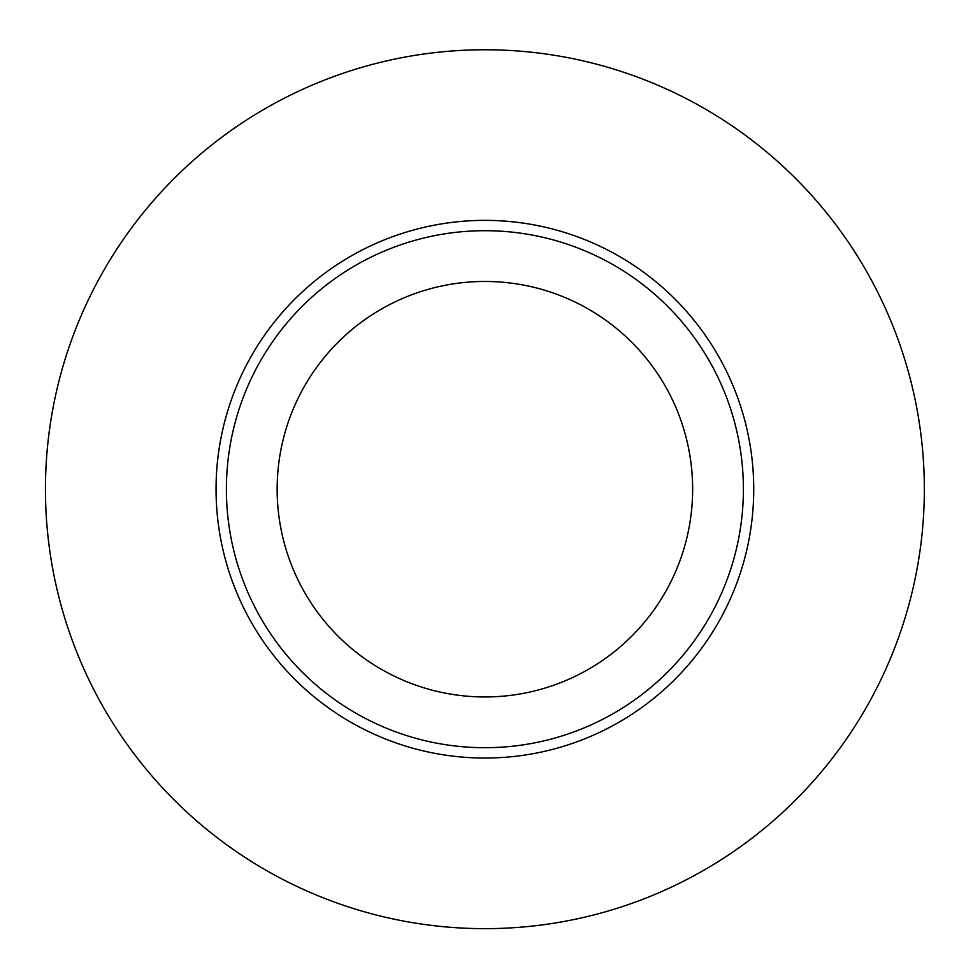 <?xml version="1.0" encoding="UTF-8"?>
<svg xmlns="http://www.w3.org/2000/svg" width="973" height="973" viewBox="0 0 973 973"><rect width="100%" height="100%" fill="white"/><g stroke="black" fill="none" stroke-linecap="round" stroke-linejoin="round"><path stroke-width="1.46" d="M484.895 747.702A258.502 258.502 0 0 0 743.396 489.2A258.502 258.502 0 0 0 484.895 230.698A258.502 258.502 0 0 0 226.393 489.2A258.502 258.502 0 0 0 484.895 747.702M484.895 49.757A439.455 439.455 0 0 0 104.318 708.928A439.455 439.455 0 0 0 865.471 708.928A439.455 439.455 0 0 0 484.895 49.757M484.895 696.96A207.76 207.76 0 0 1 304.975 385.332A207.76 207.76 0 0 1 664.814 385.332A207.76 207.76 0 0 1 484.895 696.96M753.734 489.2A268.84 268.84 0 0 0 350.475 256.386A268.84 268.84 0 0 0 350.475 722.027A268.84 268.84 0 0 0 753.734 489.2"/></g></svg>
